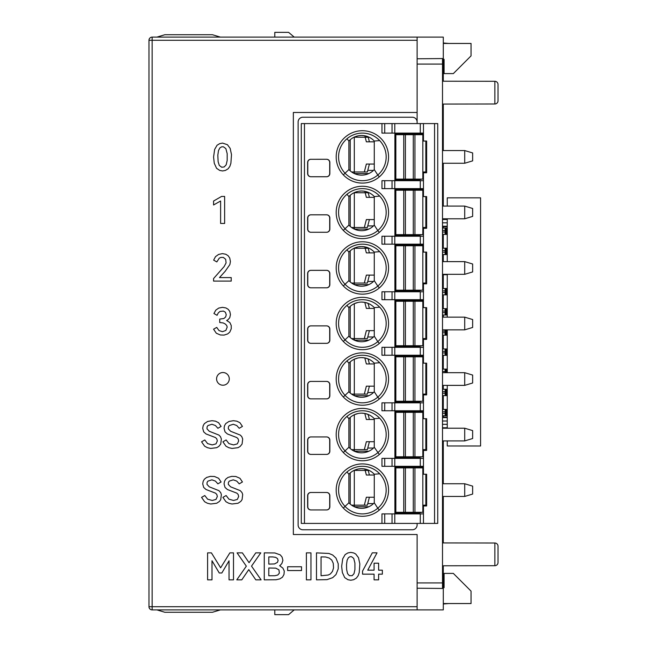 <?xml version="1.0" encoding="UTF-8"?>
<svg xmlns="http://www.w3.org/2000/svg" width="647" height="647" viewBox="0 0 647 647"><rect width="100%" height="100%" fill="white"/><g stroke="black" fill="none" stroke-linecap="round" stroke-linejoin="round"><path stroke-width="0.97" d="M148.972 606.716L148.972 40.284A3.17 3.17 0 0 1 152.142 37.114L417.113 37.114L417.113 112.473L293.35 112.473L293.35 534.527L417.113 534.527L417.113 609.886L152.142 609.886A3.17 3.17 0 0 1 148.972 606.716L417.113 606.716M443.292 59.314L443.292 81.215M443.292 104.07L443.292 150.557M443.292 163.246L443.292 206.086M443.292 226.717L443.292 228.059M443.292 234.408L443.292 248.213M443.292 254.562L443.292 261.623M443.292 274.708L443.292 288.513M443.292 294.862L443.292 308.668M443.292 315.008L443.292 317.151M443.292 335.162L443.292 348.968M443.292 355.316L443.292 369.113M443.292 385.377L443.292 389.268M443.292 395.616L443.292 409.414M443.292 415.762L443.292 417.113M443.292 440.914L443.292 483.754M443.292 496.443L443.292 542.93M443.292 565.785L443.292 587.686M417.113 588.22L443.292 588.455L443.292 609.886L417.113 609.886L417.113 534.527M442.499 565.785L494.866 565.696L494.866 543.019L442.499 542.93M494.866 543.019A3.17 3.17 0 0 1 498.028 546.189L498.028 562.518A3.17 3.17 0 0 1 494.866 565.696M156.906 609.886L164.831 612.272L212.434 612.272L220.368 609.886M443.292 603.546L471.056 603.546L471.056 591.123L453.337 573.396L444.085 573.396L444.085 587.678L442.499 587.694M448.848 603.546L443.292 603.991M294.215 609.886L288.594 614.65L274.789 614.65L274.789 609.886M417.113 58.78L443.292 58.545L443.292 37.114L417.113 37.114L417.113 121.992A4.764 4.764 0 0 0 412.349 117.236L302.877 117.236A4.764 4.764 0 0 0 298.113 121.992L298.113 525.008A4.764 4.764 0 0 0 302.877 529.764L412.349 529.764A4.764 4.764 0 0 0 417.113 525.008L417.113 523.415M494.866 103.981L494.866 81.304A3.17 3.17 0 0 1 498.028 84.482L498.028 100.811A3.17 3.17 0 0 1 494.866 103.981L442.499 104.07M494.866 81.304L442.499 81.215M442.499 59.306L444.085 59.322L444.085 73.604L453.337 73.604L471.056 55.877L471.056 43.454L443.292 43.454M443.292 43.009L448.848 43.454M274.789 37.114L274.789 32.35L288.594 32.35L294.215 37.114M220.368 37.114L212.434 34.728L164.831 34.728L156.906 37.114M216.583 378.875A6.349 6.349 0 0 1 222.932 372.526A6.349 6.349 0 0 1 229.281 378.875A6.349 6.349 0 0 1 222.932 385.216A6.349 6.349 0 0 1 216.583 378.875M221.363 439.006L220.74 444.052L218.872 446.381L216.721 447.675L210.712 448.436L207.412 447.684L204.622 446.179L201.573 441.812L204.784 439.968L207.614 443.616L212.224 444.91L216.001 443.858L217.343 440.922L216.785 438.852L215.5 437.574L206.029 433.951L203.7 431.881L202.713 428.322L203.19 425.669L204.403 423.599L207.614 421.456L212.079 420.696L215.5 421.173L218.613 422.726L221.104 426.405L217.902 428.29L215.411 425.524L211.933 424.27L207.913 425.572L207.089 426.874L206.975 428.799L209.272 431.266L218.945 435.083L220.449 436.628L221.363 439.006M242.698 439.006L242.075 444.052L240.207 446.381L238.056 447.675L232.047 448.436L228.747 447.684L225.957 446.179L222.908 441.812L226.118 439.968L228.949 443.616L233.559 444.91L237.336 443.858L238.678 440.922L238.128 438.852L236.842 437.574L227.364 433.951L225.035 431.881L224.056 428.322L224.525 425.669L225.738 423.599L228.949 421.456L233.413 420.696L236.834 421.173L239.948 422.726L242.439 426.405L239.236 428.29L236.745 425.524L233.268 424.27L229.248 425.572L228.423 426.874L228.31 428.799L230.607 431.266L240.28 435.083L241.784 436.628L242.698 439.006M227.906 319.804L226.652 320.508L229.871 322.57L231.23 325.514L231.262 328.741L229.798 332.113L227.647 333.941L224.04 335.097L220.384 334.984L216.333 333.245L213.575 329.21L216.745 327.398L219.026 330.585L222.487 331.676L225.86 330.439L227.21 327.067L226.66 325.409L225.205 323.953L223.15 322.926L219.729 322.538L219.729 319.076L223.894 318.518L225.641 316.965L226.248 314.765L225.415 312.25L223.425 311.086L219.988 311.442L218.257 312.93L217.077 315.315L213.939 313.512L215.791 310.148L218.743 308.069L222.487 307.357L225.916 307.932L228.245 309.355L229.814 311.474L230.453 314.579L229.75 317.726L227.906 319.804M225.148 271.319L219.47 277.587L231.222 277.587L231.222 281.089L213.575 281.089L213.575 278.542L224.113 266.604L226.078 262.933L225.69 259.301L223.336 257.417L220.845 257.433L219.252 258.177L216.818 261.922L213.647 260.118L215.516 256.633L218.654 254.408L222.414 253.632L225.779 254.239L228.14 255.735L229.75 258.04L230.413 261.517L229.879 264.574L225.148 271.319M220.611 200.999L213.575 204.978L213.575 201.031L221.573 196.429L224.63 196.429L224.63 223.441L220.611 223.441L220.611 200.999M231.497 154.633L230.89 163.27L229.847 166.408L228.108 168.802L225.431 170.42L222.568 170.954L219.721 170.42L216.575 168.317L214.27 163.27L213.575 157.059L214.642 149.433L217.06 145.251L219.721 143.634L222.568 143.092L227.445 144.718L230.17 148.381L231.497 154.633M217.821 155.223L218.128 161.726L219.293 165.43L221.711 167.233L224.169 166.958L226.191 164.799L227.178 160.448L227.178 153.646L225.86 148.616L223.425 146.812L221.711 146.812L219.899 147.88L218.492 150.549L217.821 155.223M220.635 567.799L229.863 552.861L233.502 552.861L233.502 579.841L229.038 579.841L229.038 560.812L221.84 572.983L219.252 572.983L211.998 560.739L211.998 579.841L207.598 579.841L207.598 552.861L211.407 552.861L220.635 567.799M255.759 552.861L260.781 552.861L251.521 566.133L261.105 579.841L255.808 579.841L248.78 569.611L241.792 579.841L236.786 579.841L246.337 566.165L237.069 552.861L242.374 552.861L249.071 562.704L255.759 552.861M280.248 565.324L279.633 565.664L282.893 568.131L284.268 571.034L283.984 574.471L282.44 577.205L279.771 578.903L276.083 579.752L264.259 579.841L264.259 552.861L274.846 552.95L280.264 554.875L282.116 557.14L282.901 560.375L281.882 563.497L280.248 565.324M272.775 556.93L268.796 556.93L268.796 564.103L274.465 563.949L277.474 562.364L278.113 560.448L277.482 558.579L275.662 557.366L272.775 556.93M268.796 575.765L274.878 575.725L277.773 575.021L279.375 573.121L278.938 569.829L275.751 568.147L268.796 567.993L268.796 575.765M301.526 570.541L287.624 570.541L287.624 566.756L301.526 566.756L301.526 570.541M310.956 552.861L310.956 579.841L306.379 579.841L306.379 552.861L310.956 552.861M316.48 552.861L328.967 553.468L332.671 555.013L335.995 558.11L338.219 563.772L338.219 568.875L335.987 574.568L332.679 577.674L326.986 579.647L316.48 579.841L316.48 552.861M321.058 575.765L328.223 575.029L330.391 573.929L332.485 571.398L333.537 567.904L333.262 563.335L331.757 560.059L329.169 558.029L325.635 557.002L321.058 556.897L321.058 575.765M359.837 563.941L359.231 572.506L358.179 575.644L356.416 578.062L353.699 579.696L350.779 580.238L347.876 579.696L344.681 577.577L342.36 572.514L341.648 566.335L342.732 558.765L345.166 554.576L347.868 552.934L350.779 552.401L353.699 552.934L355.745 554.034L358.503 557.722L359.837 563.941M346.525 564.58L346.638 569.562L347.56 573.663L349.38 575.668L352.186 575.668L354.006 573.671L354.92 569.57L354.92 563.084L353.707 558.369L351.539 556.711L350.027 556.711L348.409 557.69L347.132 560.148L346.525 564.58M374.079 563.205L378.616 563.205L378.616 570.169L382.353 570.169L382.353 574.164L378.616 574.164L378.616 579.841L374.079 579.841L374.079 574.164L362.555 574.164L362.555 571.066L372.308 552.829L377.039 552.829L367.739 570.169L374.079 570.169L374.079 563.205M221.363 494.567L220.74 499.613L219.462 501.417L216.721 503.245L210.712 504.005L207.404 503.245L204.622 501.74L201.573 497.373L204.775 495.529L207.614 499.177L212.224 500.471L216.001 499.419L217.343 496.492L216.785 494.413L215.5 493.143L206.029 489.512L203.7 487.442L202.713 483.891L203.19 481.231L204.403 479.168L206.652 477.429L210.453 476.362L214.513 476.499L218.613 478.287L221.104 481.975L217.893 483.851L215.411 481.093L211.925 479.831L207.905 481.133L207.089 482.436L206.975 484.368L209.272 486.827L218.945 490.652L220.724 492.65L221.363 494.567M242.698 494.567L242.075 499.613L240.797 501.417L238.056 503.245L232.047 504.005L228.747 503.245L225.957 501.74L222.908 497.373L226.11 495.529L228.949 499.177L233.559 500.471L237.336 499.419L238.678 496.492L238.12 494.413L236.834 493.143L227.364 489.512L225.035 487.442L224.048 483.891L224.525 481.231L225.738 479.168L227.987 477.429L231.788 476.362L235.848 476.499L239.948 478.287L242.439 481.975L239.228 483.851L236.745 481.093L233.26 479.831L229.24 481.133L228.423 482.436L228.31 484.368L230.607 486.827L240.28 490.652L242.059 492.65L242.698 494.567M442.499 588.447L442.499 582.915L417.113 582.915M442.499 58.553L442.499 582.915M442.499 64.085L417.113 64.085M417.113 112.473L417.113 123.585M447.255 219.495L442.499 219.495L447.255 219.495M448.848 445.993L448.064 445.985M447.255 206.086L447.255 197.836L480.575 197.836L480.575 445.993L447.255 445.985L447.255 440.914M447.255 218.783L447.255 261.623M447.255 274.312L447.255 317.151M447.255 329.849L447.255 372.688M447.255 385.377L447.255 428.217M448.064 197.836L448.848 197.836M447.255 308.668L442.588 308.668L442.499 311.045L442.588 308.668L445.128 308.668L445.128 315.008L442.588 315.008L442.499 312.63L442.588 315.008M443.098 315.008L447.255 315.008M447.255 288.513L442.588 288.513L442.499 290.891L442.588 288.513L445.128 288.513L445.128 294.862L442.588 294.862L442.499 292.484L442.588 294.862M443.098 294.862L447.255 294.862M443.098 274.708L447.255 274.708M447.255 248.213L442.588 248.213L442.499 250.591L442.588 248.213L445.128 248.213L445.128 254.562L442.588 254.562L442.499 252.176L442.588 254.562M443.098 254.562L447.255 254.562M447.255 228.059L442.588 228.059L442.499 230.445L442.588 228.059L445.128 228.059L445.128 234.408L442.588 234.408L442.499 232.03L442.588 234.408M443.098 234.408L447.255 234.408M442.499 226.248L447.255 226.248M447.255 222.827L442.499 222.827M445.128 234.408L445.637 234.408L445.637 228.059L445.128 228.059M445.039 232.03L442.499 232.03L442.499 230.445L445.039 230.445M442.499 427.756L447.255 427.756M447.255 417.574L442.499 417.574M447.255 409.414L442.588 409.414L442.499 411.799L442.588 415.762L442.588 409.414L445.128 409.414L445.128 415.762L447.255 415.762M443.098 415.762L445.637 415.762L445.637 409.414L445.128 409.414M447.255 421.003L442.499 421.003L447.255 421.003M445.128 415.762L442.588 415.762M447.255 424.335L442.499 424.335M447.255 389.268L442.588 389.268L442.499 391.645L442.588 395.616L442.588 389.268L445.128 389.268L445.128 395.616L447.255 395.616M443.098 395.616L445.637 395.616L445.637 389.268L445.128 389.268M447.255 369.113L442.588 369.113L442.499 372.688L442.588 369.113L445.128 369.113L445.039 372.688M447.255 348.968L442.588 348.968L442.499 351.345L442.588 355.316L442.588 348.968L445.128 348.968L445.128 355.316L447.255 355.316M443.098 355.316L445.637 355.316L445.637 348.968L445.128 348.968M443.098 335.162L447.255 335.162M442.516 329.849L442.588 335.162L442.516 329.849L464.708 329.849L472.642 327.463L472.642 319.537L464.708 317.151L442.499 317.151M445.128 254.562L445.637 254.562L445.637 248.213L445.128 248.213M445.039 252.176L442.499 252.176L442.499 250.591L445.039 250.591M445.079 274.312L442.588 274.708M445.128 274.708L445.637 274.312M445.128 294.862L445.637 294.862L445.637 288.513L445.128 288.513M445.039 292.484L442.499 292.484L442.499 290.891L445.039 290.891M445.128 315.008L445.637 315.008L445.637 308.668L445.128 308.668M445.039 312.63L442.499 312.63L442.499 311.045L445.039 311.045M445.055 329.849L445.128 335.162L445.637 335.162L445.637 329.849M445.128 335.162L442.588 335.162M445.128 355.316L442.588 355.316M445.637 372.688L445.637 369.113L445.128 369.113M445.128 395.616L442.588 395.616M326.517 159.283A3.17 3.17 0 0 1 329.687 162.454L329.687 173.558A3.17 3.17 0 0 1 326.517 176.736M310.811 159.283A3.17 3.17 0 0 0 307.632 162.454L307.632 173.558A3.17 3.17 0 0 0 310.811 176.736L326.67 176.736A3.17 3.17 0 0 0 329.849 173.558L329.849 162.454A3.17 3.17 0 0 0 326.67 159.283L310.495 159.299M310.964 176.736A3.17 3.17 0 0 1 307.794 173.558L307.794 162.454A3.17 3.17 0 0 1 310.964 159.283M307.794 161.467L307.794 162.454M329.687 162.454L329.687 161.467M309.864 159.421L309.015 159.833M308.611 160.165L308.182 160.674M308.021 160.941L307.632 162.454M329.849 162.454L329.42 160.868M329.291 160.666L328.862 160.157M328.458 159.833L327.625 159.429M304.462 123.585L384.706 123.585L384.706 133.104L423.462 133.104L423.462 141.038L426.632 141.038L426.632 172.765L423.462 172.765L423.462 196.567L426.632 196.567L426.632 228.302L423.462 228.302L423.462 236.236L381.965 236.236L381.965 244.17L423.462 244.17L423.462 252.104L426.632 252.104L426.632 283.831L423.462 283.831L423.462 291.765L381.965 291.765L381.965 299.698L423.462 299.698L423.462 307.632L426.632 307.632L426.632 339.368L423.462 339.368L423.462 347.302L381.965 347.302L381.965 355.235L423.462 355.235L423.462 363.169L426.632 363.169L426.632 394.896L423.462 394.896L423.462 402.83L381.965 402.83L381.965 410.764L423.462 410.764L423.462 418.698L426.632 418.698L426.632 450.433L423.462 450.433L423.462 458.367L381.965 458.367L381.965 466.301L423.462 466.301L423.462 474.235L426.632 474.235L426.632 505.962L423.462 505.962L423.462 513.896L381.965 513.896L381.965 523.415L301.284 523.415L301.284 123.585L304.462 123.585L304.462 523.415M394.896 133.104L394.896 180.699M394.896 188.633L394.896 236.236M394.896 244.17L394.896 291.765M394.896 299.698L394.896 347.302M394.896 355.235L394.896 402.83M394.896 410.764L394.896 458.367M394.896 466.301L394.896 513.896M345.417 136.954A26.179 26.179 0 0 0 362.377 183.085A26.179 26.179 0 0 0 386.946 147.872A26.179 26.179 0 0 0 345.417 136.954M326.67 232.265A3.17 3.17 0 0 0 329.849 229.095L329.849 217.99A3.17 3.17 0 0 0 326.67 214.812L310.811 214.812A3.17 3.17 0 0 0 307.632 217.99L307.632 229.095A3.17 3.17 0 0 0 310.811 232.265L326.67 232.265M343.306 230.381A26.179 26.179 0 0 0 386.946 203.401A26.179 26.179 0 0 0 345.417 192.491A26.179 26.179 0 0 0 343.306 230.381L345.045 228.747A23.802 23.802 0 0 0 386.17 212.434A23.802 23.802 0 0 0 362.377 188.633A23.802 23.802 0 0 0 345.045 228.747A23.802 23.802 0 0 0 377.783 230.567L379.328 232.386M326.67 287.802A3.17 3.17 0 0 0 329.849 284.623L329.849 273.519A3.17 3.17 0 0 0 326.67 270.349L310.811 270.349A3.17 3.17 0 0 0 307.632 273.519L307.632 284.623A3.17 3.17 0 0 0 310.811 287.802L326.67 287.802M343.306 285.909A26.179 26.179 0 0 0 386.946 258.937A26.179 26.179 0 0 0 345.417 248.019A26.179 26.179 0 0 0 343.306 285.909L345.045 284.276A23.802 23.802 0 0 0 386.17 267.971A23.802 23.802 0 0 0 362.377 244.17A23.802 23.802 0 0 0 345.045 284.276A23.802 23.802 0 0 0 377.783 286.103L379.328 287.915M326.67 343.331A3.17 3.17 0 0 0 329.849 340.16L329.849 329.056A3.17 3.17 0 0 0 326.67 325.878L310.811 325.878A3.17 3.17 0 0 0 307.632 329.056L307.632 340.16A3.17 3.17 0 0 0 310.811 343.331L326.67 343.331M343.306 341.446A26.179 26.179 0 0 0 386.946 314.466A26.179 26.179 0 0 0 345.417 303.556A26.179 26.179 0 0 0 343.306 341.446L345.045 339.812A23.802 23.802 0 0 0 386.17 323.5A23.802 23.802 0 0 0 362.377 299.698A23.802 23.802 0 0 0 345.045 339.812A23.802 23.802 0 0 0 377.783 341.632L379.328 343.452M326.67 398.867A3.17 3.17 0 0 0 329.849 395.689L329.849 384.585A3.17 3.17 0 0 0 326.67 381.415L310.811 381.415A3.17 3.17 0 0 0 307.632 384.585L307.632 395.689A3.17 3.17 0 0 0 310.811 398.867L326.67 398.867M343.306 396.975A26.179 26.179 0 0 0 386.946 370.003A26.179 26.179 0 0 0 345.417 359.085A26.179 26.179 0 0 0 343.306 396.975L345.045 395.341A23.802 23.802 0 0 0 386.17 379.029A23.802 23.802 0 0 0 362.377 355.235A23.802 23.802 0 0 0 345.045 395.341A23.802 23.802 0 0 0 377.783 397.169L379.328 398.981M326.67 454.396A3.17 3.17 0 0 0 329.849 451.226L329.849 440.122A3.17 3.17 0 0 0 326.67 436.943L310.811 436.943A3.17 3.17 0 0 0 307.632 440.122L307.632 451.226A3.17 3.17 0 0 0 310.811 454.396L326.67 454.396M343.306 452.512A26.179 26.179 0 0 0 386.946 425.532A26.179 26.179 0 0 0 345.417 414.622A26.179 26.179 0 0 0 343.306 452.512L345.045 450.878A23.802 23.802 0 0 0 386.17 434.566A23.802 23.802 0 0 0 362.377 410.764A23.802 23.802 0 0 0 345.045 450.878A23.802 23.802 0 0 0 362.369 458.367M345.417 470.151A26.179 26.179 0 0 0 362.377 516.282A26.179 26.179 0 0 0 386.946 481.069A26.179 26.179 0 0 0 345.417 470.151M326.67 509.933A3.17 3.17 0 0 0 329.849 506.755L329.849 495.651A3.17 3.17 0 0 0 326.67 492.48L310.811 492.48A3.17 3.17 0 0 0 307.632 495.651L307.632 506.755A3.17 3.17 0 0 0 310.811 509.933L326.67 509.933M307.632 217.99L308.021 216.478M309.864 214.958L309.015 215.362M308.611 215.702L308.182 216.203M307.794 216.996L307.794 217.99A3.17 3.17 0 0 1 310.964 214.812M310.964 232.265A3.17 3.17 0 0 1 307.794 229.095L307.794 217.99M326.517 214.812A3.17 3.17 0 0 1 329.687 217.99L329.687 216.996M326.517 232.265A3.17 3.17 0 0 0 329.687 229.095L329.687 217.99M329.849 217.99L329.42 216.397M329.291 216.195L328.862 215.694M328.458 215.362L327.625 214.958M437.736 123.585L437.736 523.415L434.566 523.415L434.566 123.585L437.736 123.585M392.033 133.104L392.033 123.585L434.566 123.585M381.965 523.415L434.566 523.415M423.462 180.699L381.965 180.699L381.965 188.633L423.462 188.633M394.896 179.114L422.823 179.114L422.823 134.689L394.896 134.689M381.965 123.585L381.965 133.104L384.706 133.104M368.855 137.083L365.312 135.894M364.487 135.733L361.576 135.482A17.283 17.283 0 0 0 348.887 141.038L348.887 169.595A17.283 17.283 0 0 0 374.273 169.595L374.273 141.038L379.7 140.593M361.414 135.482L358.705 135.724M357.799 135.902L354.297 137.091L354.321 171.973L367.359 171.973L369.405 164.039M422.823 171.973L425.839 171.973L425.839 172.765M423.462 133.897L394.896 133.897M422.823 134.689L422.823 179.114L423.462 179.114M395.851 179.114L395.851 134.689M364.326 171.973L366.364 164.039L374.273 164.039M364.811 135.789L366.364 141.83L374.273 141.83M369.405 141.83L368.103 136.76M351.596 171.973L354.321 171.973M421.367 179.114A7.934 7.934 0 0 1 417.905 179.906L394.896 179.906M414.735 179.906L414.735 179.114M402.199 179.114L394.896 179.874L414.735 179.874M354.346 173.558L368.814 173.558L354.346 173.558M425.839 505.962L425.839 505.17A7.934 7.934 0 0 1 425.799 505.962M422.823 449.641L425.839 449.641L425.839 450.433M422.823 394.104L425.839 394.104L425.839 394.896M422.823 338.575L425.839 338.575L425.839 339.368M422.823 283.038L425.839 283.038L425.839 283.831M422.823 227.509L425.839 227.509L425.839 228.302M416.32 189.425L416.32 188.633M416.32 180.699L416.32 179.906M402.83 179.906L402.83 180.699M402.83 188.633L402.83 189.425M401.407 179.906L398.075 180.278L398.075 180.699M398.075 188.633L398.075 189.061L401.407 189.425M416.32 133.104L416.32 133.897M354.443 229.095L368.814 229.095L354.443 229.095L354.443 227.509M398.075 236.236L398.075 235.807L401.407 235.443M394.896 234.651L423.462 234.651M416.32 244.962L416.32 244.17M416.32 236.236L416.32 235.443M402.83 235.443L402.83 236.236M402.83 244.17L402.83 244.962M398.075 244.17L398.075 244.59L401.407 244.962M354.443 284.623L368.814 284.623L354.443 284.623L354.443 283.038M398.075 291.765L398.075 291.344L401.407 290.972M394.896 290.18L423.462 290.18M416.32 300.491L416.32 299.698M416.32 291.765L416.32 290.972M402.83 290.972L402.83 291.765M402.83 299.698L402.83 300.491M398.075 299.698L398.075 300.127L401.407 300.491M354.443 340.16L368.814 340.16L354.443 340.16L354.443 338.575M398.075 347.302L398.075 346.873L401.407 346.509M394.896 345.716L423.462 345.716M416.32 356.028L416.32 355.235M416.32 347.302L416.32 346.509M402.83 346.509L402.83 347.302M402.83 355.235L402.83 356.028M398.075 355.235L398.075 355.656L401.407 356.028M354.443 395.689L368.814 395.689L354.443 395.689L354.443 394.104M398.075 402.83L398.075 402.41L401.407 402.038M394.896 401.245L423.462 401.245M416.32 411.557L416.32 410.764M416.32 402.83L416.32 402.038M402.83 402.038L402.83 402.83M402.83 410.764L402.83 411.557M398.075 410.764L398.075 411.193L401.407 411.557M354.443 451.226L368.814 451.226L354.443 451.226L354.443 449.641M398.075 458.367L398.075 457.939L401.407 457.575M394.896 456.782L423.462 456.782M416.32 467.094L416.32 466.301M416.32 458.367L416.32 457.575M402.83 457.575L402.83 458.367M402.83 466.301L402.83 467.094M398.075 466.301L398.075 466.722L401.407 467.094M354.443 506.755L368.814 506.755L354.443 506.755L354.443 505.17M421.367 512.311A7.934 7.934 0 0 1 417.905 513.103L394.896 513.103M416.32 513.103L416.32 513.896M351.596 505.17L367.359 505.17L369.405 497.236M423.462 467.094L394.896 467.094M423.462 510.839A7.934 7.934 0 0 1 422.823 511.397M422.823 505.17L425.839 505.17L425.839 474.235M394.896 512.311L422.823 512.311L422.823 467.886L394.896 467.886M364.326 505.17L366.364 497.236L374.273 497.236M364.811 468.986L366.364 475.027L374.273 475.027M369.405 475.027L368.103 469.957M395.851 512.311L395.851 467.886M422.823 467.886L422.823 512.311M368.855 470.28L365.312 469.083M364.487 468.921L361.576 468.679A17.283 17.283 0 0 0 348.887 474.235L348.887 502.792A17.283 17.283 0 0 0 374.273 502.792L377.783 508.227A23.802 23.802 0 0 0 362.377 466.301A23.802 23.802 0 0 0 345.045 506.407A23.802 23.802 0 0 0 377.783 508.235L379.328 510.046M361.414 468.679L358.705 468.921M357.799 469.099L354.297 470.288L354.321 505.17M374.273 502.792L374.273 474.235A17.283 17.283 0 0 0 361.576 468.679M348.887 502.792L345.045 506.407A23.802 23.802 0 0 0 377.783 508.235M374.273 474.235L379.7 473.79M348.887 474.235L346.962 471.962M422.823 412.349L422.823 456.782L422.823 412.349L394.896 412.349M368.855 414.751L365.312 413.554M364.487 413.393L361.576 413.142A17.283 17.283 0 0 0 348.887 418.698L348.887 447.255A17.283 17.283 0 0 0 374.273 447.255L374.273 418.698L379.7 418.253A23.802 23.802 0 0 0 363.695 410.805M357.815 413.562L354.281 414.759M423.462 411.557L394.896 411.557M395.851 456.782L395.851 412.349M351.596 449.641L364.326 449.641L366.364 441.707L374.273 441.707M364.811 413.449L366.364 419.491L374.273 419.491M369.405 419.491L368.103 414.42M364.326 449.641L367.359 449.641L369.405 441.707M421.367 456.782A7.934 7.934 0 0 1 417.905 457.575L394.896 457.575M414.735 457.575L414.735 456.782M402.199 456.782L394.896 457.542L414.735 457.542M425.839 418.698L425.839 449.641A7.934 7.934 0 0 1 425.799 450.433M423.462 455.302A7.934 7.934 0 0 1 422.823 455.86M374.273 447.255L379.328 454.509M362.377 410.764A23.802 23.802 0 0 0 346.962 416.433L348.887 418.698M348.887 447.255L345.045 450.878M374.273 418.698A17.283 17.283 0 0 0 361.576 413.142M422.823 356.82L422.823 401.245L422.823 356.82L394.896 356.82M368.855 359.214L365.312 358.017M364.487 357.856L361.576 357.613A17.283 17.283 0 0 0 348.887 363.169L348.887 391.726A17.283 17.283 0 0 0 374.273 391.726L374.273 363.169L379.7 362.724A23.802 23.802 0 0 0 363.695 355.268M357.815 358.026L354.281 359.231M423.462 356.028L394.896 356.028M395.851 401.245L395.851 356.82M351.596 394.104L364.326 394.104L366.364 386.17L374.273 386.17M364.811 357.92L366.364 363.962L374.273 363.962M369.405 363.962L368.103 358.891M364.326 394.104L367.359 394.104L369.405 386.17M421.367 401.245A7.934 7.934 0 0 1 417.905 402.038L394.896 402.038M414.735 402.038L414.735 401.245M402.199 401.245L394.896 402.005L414.735 402.005M425.839 363.169L425.839 394.104A7.934 7.934 0 0 1 425.799 394.896M423.462 399.773A7.934 7.934 0 0 1 422.823 400.331M374.273 391.726L377.783 397.169M362.377 355.235A23.802 23.802 0 0 0 346.962 360.897L348.887 363.169M348.887 391.726L345.045 395.341M374.273 363.169A17.283 17.283 0 0 0 361.576 357.613M422.823 301.284L422.823 345.716L422.823 301.284L394.896 301.284M368.855 303.686L365.312 302.489M364.487 302.327L361.576 302.076A17.283 17.283 0 0 0 348.887 307.632L348.887 336.189A17.283 17.283 0 0 0 374.273 336.197L374.273 307.632L379.7 307.188A23.802 23.802 0 0 0 363.695 299.739M357.815 302.497L354.281 303.694M423.462 300.491L394.896 300.491M395.851 345.716L395.851 301.284M351.596 338.575L364.326 338.575L366.364 330.641L374.273 330.641M364.811 302.384L366.364 308.425L374.273 308.425M369.405 308.425L368.103 303.354M364.326 338.575L367.359 338.575L369.405 330.641M421.367 345.716A7.934 7.934 0 0 1 417.905 346.509L394.896 346.509M414.735 346.509L414.735 345.716M402.199 345.716L394.896 346.477L414.735 346.477M425.839 307.632L425.839 338.575A7.934 7.934 0 0 1 425.799 339.368M423.462 344.236A7.934 7.934 0 0 1 422.823 344.794M374.273 336.189L377.783 341.632M362.377 299.698A23.802 23.802 0 0 0 346.962 305.368L348.887 307.632M348.887 336.189L345.045 339.812M374.273 307.632A17.283 17.283 0 0 0 361.576 302.076M422.823 245.755L422.823 290.18L422.823 245.755L394.896 245.755M368.855 248.149L365.312 246.96M364.487 246.798L361.576 246.547A17.283 17.283 0 0 0 348.887 252.104L348.887 280.661A17.283 17.283 0 0 0 374.273 280.661L374.273 252.104L379.7 251.659A23.802 23.802 0 0 0 363.695 244.202M361.422 246.547L358.705 246.79M357.799 246.968L354.297 248.157L354.321 283.038L367.359 283.038L369.405 275.104M423.462 244.962L394.896 244.962M395.851 290.18L395.851 245.755M364.326 283.038L366.364 275.104L374.273 275.104M364.811 246.855L366.364 252.896L374.273 252.896M369.405 252.896L368.103 247.825M351.596 283.038L354.321 283.038M421.367 290.18A7.934 7.934 0 0 1 417.905 290.972L394.896 290.972M414.735 290.972L414.735 290.18M402.199 290.18L394.896 290.94L414.735 290.94M425.839 252.104L425.839 283.038A7.934 7.934 0 0 1 425.799 283.831M423.462 288.708A7.934 7.934 0 0 1 422.823 289.266M374.273 280.661L377.783 286.103M362.377 244.17A23.802 23.802 0 0 0 346.962 249.831L348.887 252.104M348.887 280.661L345.045 284.276M374.273 252.104A17.283 17.283 0 0 0 361.576 246.547M422.823 190.218L422.823 234.651L422.823 190.218L394.896 190.218M368.855 192.62L365.312 191.423M364.487 191.261L361.576 191.019A17.283 17.283 0 0 0 348.887 196.567L348.887 225.132A17.283 17.283 0 0 0 374.273 225.132L374.273 196.567L379.7 196.122A23.802 23.802 0 0 0 363.695 188.673M361.422 191.019L358.705 191.253M357.799 191.431L354.297 192.628M423.462 189.425L394.896 189.425M395.851 234.651L395.851 190.218M351.596 227.509L364.326 227.509L366.364 219.576L374.273 219.576M364.811 191.318L366.364 197.359L374.273 197.359M369.405 197.359L368.103 192.288M364.326 227.509L367.359 227.509L369.405 219.576M421.367 234.651A7.934 7.934 0 0 1 417.905 235.443L394.896 235.443L414.735 235.411L414.735 234.651M402.199 234.651L394.896 235.411M425.839 196.567L425.839 227.509A7.934 7.934 0 0 1 425.799 228.302M423.462 233.171A7.934 7.934 0 0 1 422.823 233.729M374.273 225.132L377.783 230.567M362.377 188.633A23.802 23.802 0 0 0 346.962 194.302L348.887 196.567M348.887 225.132L345.045 228.747M374.273 196.567A17.283 17.283 0 0 0 361.576 191.019M423.462 236.236L423.462 244.17M423.462 291.765L423.462 299.698M423.462 347.302L423.462 355.235M423.462 402.83L423.462 410.764M423.462 458.367L423.462 466.301M423.462 513.896L423.462 523.415M310.964 509.933A3.17 3.17 0 0 1 307.794 506.755L307.794 495.651A3.17 3.17 0 0 1 310.964 492.48M326.517 492.48A3.17 3.17 0 0 1 329.687 495.651L329.687 494.664M326.517 509.933A3.17 3.17 0 0 0 329.687 506.755L329.687 495.651M307.794 494.664L307.794 495.651M309.864 492.618L309.015 493.03M308.611 493.362L308.182 493.871M308.021 494.138L307.632 495.651M329.849 495.651L329.42 494.065M329.291 493.863L328.862 493.354M328.458 493.03L327.625 492.626M310.964 454.396A3.17 3.17 0 0 1 307.794 451.226L307.794 440.122A3.17 3.17 0 0 1 310.964 436.943M326.517 436.943A3.17 3.17 0 0 1 329.687 440.122L329.687 439.127M326.517 454.396A3.17 3.17 0 0 0 329.687 451.226L329.687 440.122M307.794 439.127L307.794 440.122M309.864 437.089L309.015 437.493M308.611 437.833L308.182 438.334M308.021 438.609L307.632 440.122M329.849 440.122L329.42 438.529M329.291 438.326L328.862 437.825M328.458 437.493L327.625 437.089M310.964 398.867A3.17 3.17 0 0 1 307.794 395.689L307.794 384.585A3.17 3.17 0 0 1 310.964 381.415M326.517 381.415A3.17 3.17 0 0 1 329.687 384.585L329.687 383.598M326.517 398.867A3.17 3.17 0 0 0 329.687 395.689L329.687 384.585M307.794 383.598L307.794 384.585M309.864 381.552L309.015 381.965M308.611 382.296L308.182 382.806M308.021 383.073L307.632 384.585M329.849 384.585L329.42 383M329.291 382.798L328.862 382.288M328.458 381.965L327.625 381.56M310.964 343.331A3.17 3.17 0 0 1 307.794 340.16L307.794 329.056A3.17 3.17 0 0 1 310.964 325.878M326.517 325.878A3.17 3.17 0 0 1 329.687 329.056L329.687 328.061M326.517 343.331A3.17 3.17 0 0 0 329.687 340.16L329.687 329.056M307.794 328.061L307.794 329.056M309.864 326.023L309.015 326.428M308.611 326.767L308.182 327.269M308.021 327.544L307.632 329.056M329.849 329.056L329.42 327.463M329.291 327.261L328.862 326.759M328.458 326.428L327.625 326.023M310.964 287.802A3.17 3.17 0 0 1 307.794 284.623L307.794 273.519A3.17 3.17 0 0 1 310.964 270.349M326.517 270.349A3.17 3.17 0 0 1 329.687 273.519L329.687 272.533M326.517 287.802A3.17 3.17 0 0 0 329.687 284.623L329.687 273.519M307.794 272.533L307.794 273.519M309.864 270.486L309.015 270.899M308.611 271.23L308.182 271.74M308.021 272.007L307.632 273.519M329.849 273.519L329.42 271.934M329.291 271.732L328.862 271.222M328.458 270.899L327.625 270.495M402.199 512.311L394.896 513.071L414.735 513.071L414.735 512.311M426.632 150.557L425.839 150.557M425.839 163.246L426.632 163.246M426.632 206.086L425.839 206.086M425.839 218.783L426.632 218.783M426.632 261.623L425.839 261.623M425.839 274.312L426.632 274.312M426.632 317.151L425.839 317.151M425.839 329.849L426.632 329.849M426.632 372.688L425.839 372.688M425.839 385.377L426.632 385.377M426.632 428.217L425.839 428.217M425.839 440.914L426.632 440.914M426.632 483.754L425.839 483.754M425.839 496.443L426.632 496.443M392.033 123.585L384.706 123.585M423.462 123.585L423.462 133.104M354.443 171.973L354.443 173.558M425.839 141.038L425.839 171.973A7.934 7.934 0 0 1 425.799 172.765M423.462 177.642A7.934 7.934 0 0 1 422.823 178.2M374.273 169.595L377.783 175.03M338.575 156.906A23.802 23.802 0 0 0 377.783 175.038A23.802 23.802 0 0 0 362.377 133.104A23.802 23.802 0 0 0 338.575 156.906M348.887 169.595L345.045 173.21A23.802 23.802 0 0 0 377.783 175.038L379.328 176.849M348.887 141.038L346.962 138.773M374.273 141.038A17.283 17.283 0 0 0 361.576 135.482M442.499 218.783L464.708 218.783L464.708 206.086L442.499 206.086M464.708 218.783L472.642 216.397L472.642 208.471L464.708 206.086M442.499 274.312L464.708 274.312L464.708 261.623L442.499 261.623M464.708 274.312L472.642 271.934L472.642 264L464.708 261.623M464.708 317.151L464.708 329.849M442.499 385.377L464.708 385.377L464.708 372.688L442.499 372.688M464.708 385.377L472.642 383L472.642 375.066L464.708 372.688M442.499 440.914L464.708 440.914L464.708 428.217L442.499 428.217M464.708 440.914L472.642 438.529L472.642 430.603L464.708 428.217M442.499 496.443L464.708 496.443L464.708 483.754L442.499 483.754M464.708 496.443L472.642 494.065L472.642 486.132L464.708 483.754M442.499 163.246L464.708 163.246L464.708 150.557L442.499 150.557M464.708 163.246L472.642 160.868L472.642 152.935L464.708 150.557M152.142 37.114L152.142 609.886M417.113 40.284L148.972 40.284M446.43 228.059L446.43 234.408M446.43 415.762L446.43 409.414M445.039 411.799L442.499 411.799M442.499 413.384L445.039 413.384M446.43 248.213L446.43 254.562M446.43 288.513L446.43 294.862M446.43 308.668L446.43 315.008M446.43 335.162L446.43 329.849M445.039 331.191L442.499 331.191M442.499 332.784L445.039 332.784M446.43 355.316L446.43 348.968M445.039 351.345L442.499 351.345M442.499 352.93L445.039 352.93M446.43 372.688L446.43 369.113M445.039 371.499L442.499 371.499M446.43 395.616L446.43 389.268M445.039 391.645L442.499 391.645M442.499 393.23L445.039 393.23M420.283 188.633L420.283 180.699M394.783 180.699L394.783 188.633M392.033 188.633L392.033 180.699M384.706 180.699L384.706 188.633M395.422 179.114L395.422 134.689M414.937 179.114L414.937 134.689M413.279 134.689L413.279 179.114M405.394 179.114L405.394 134.689M403.76 134.689L403.76 179.114M367.771 503.584L373.489 503.584M395.422 512.311L395.422 467.886M403.76 467.886L403.76 512.311M405.394 512.311L405.394 467.886M413.279 467.886L413.279 512.311M414.937 512.311L414.937 467.886M345.045 506.407L343.306 508.041M384.706 458.367L384.706 466.301M395.422 456.782L395.422 412.349M414.937 456.782L414.937 412.349M413.279 412.349L413.279 456.782M405.394 456.782L405.394 412.349M403.76 412.349L403.76 456.782M354.321 414.743L354.321 449.641M367.771 448.056L373.489 448.056M350.229 448.565L350.229 417.396M384.706 402.83L384.706 410.764M395.422 401.245L395.422 356.82M414.937 401.245L414.937 356.82M413.279 356.82L413.279 401.245M405.394 401.245L405.394 356.82M403.76 356.82L403.76 401.245M354.321 359.214L354.321 394.104M367.771 392.519L373.489 392.519M350.229 393.028L350.229 361.859M384.706 347.302L384.706 355.235M395.422 345.716L395.422 301.284M414.937 345.716L414.937 301.284M413.279 301.284L413.279 345.716M405.394 345.716L405.394 301.284M403.76 301.284L403.76 345.716M354.321 303.678L354.321 338.575M367.771 336.99L373.489 336.99M350.229 337.499L350.229 306.33M384.706 291.765L384.706 299.698M395.422 290.18L395.422 245.755M414.937 290.18L414.937 245.755M413.279 245.755L413.279 290.18M405.394 290.18L405.394 245.755M403.76 245.755L403.76 290.18M367.771 281.453L373.489 281.453M350.229 281.963L350.229 250.793M384.706 236.236L384.706 244.17M395.422 234.651L395.422 190.218M414.937 234.651L414.937 190.218M413.279 190.218L413.279 234.651M405.394 234.651L405.394 190.218M403.76 190.218L403.76 234.651M354.321 192.612L354.321 227.509M367.771 225.924L373.489 225.924M350.229 226.434L350.229 195.265M420.283 244.17L420.283 236.236M394.783 236.236L394.783 244.17M392.033 244.17L392.033 236.236M420.283 299.698L420.283 291.765M394.783 291.765L394.783 299.698M392.033 299.698L392.033 291.765M420.283 355.235L420.283 347.302M394.783 347.302L394.783 355.235M392.033 355.235L392.033 347.302M420.283 410.764L420.283 402.83M394.783 402.83L394.783 410.764M392.033 410.764L392.033 402.83M420.283 466.301L420.283 458.367M394.783 458.367L394.783 466.301M392.033 466.301L392.033 458.367M384.706 513.896L384.706 523.415M392.033 523.415L392.033 513.896M394.783 513.896L394.783 523.415M420.283 523.415L420.283 513.896M350.229 504.094L350.229 472.925M420.283 133.104L420.283 123.585M394.783 123.585L394.783 133.104M367.771 170.387L373.489 170.387M350.229 170.897L350.229 139.728M345.045 173.21L343.306 174.844M447.255 226.717L442.499 226.717M447.255 417.113L442.499 417.113M369.154 137.229L354.03 137.221M369.154 470.426L354.03 470.418M369.122 248.278L354.03 248.278M369.13 192.749L354.046 192.741"/></g></svg>
